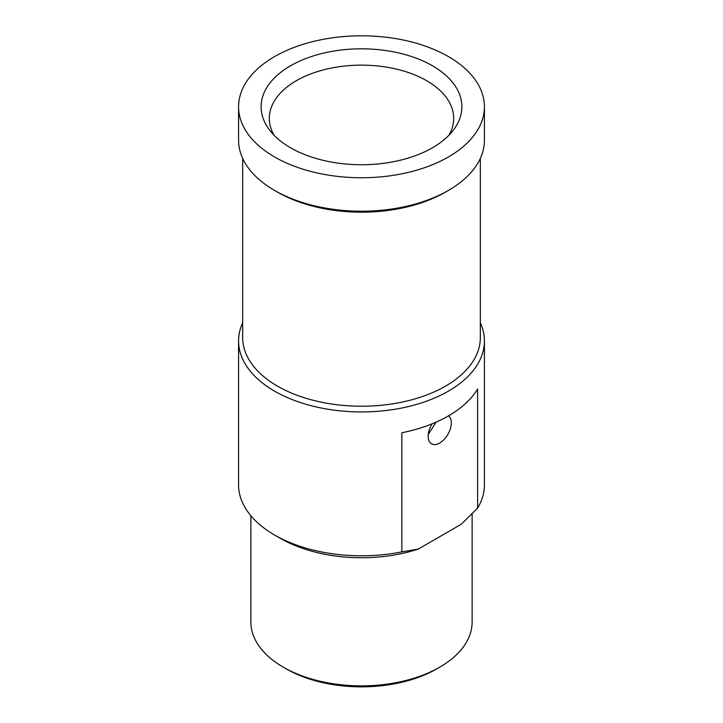 <?xml version="1.0" encoding="UTF-8"?>
<svg xmlns="http://www.w3.org/2000/svg" width="723" height="723" viewBox="0 0 723 723"><rect width="100%" height="100%" fill="white"/><g stroke="black" fill="none" stroke-linecap="round" stroke-linejoin="round"><path stroke-width="1.08" d="M286.172 668.838L283.271 667.157A110.628 63.877 180 0 1 283.271 667.157L286.172 668.838A106.534 61.509 0 0 0 436.828 668.838L439.729 667.157A110.628 63.877 0 0 0 472.128 621.997L472.128 513.881M439.729 667.157A110.628 63.877 0 0 1 283.271 667.166A110.628 63.877 180 0 1 250.872 621.997L250.872 515.761M418.237 549.091L401.843 551.866L401.843 432.761A122.928 70.971 180 0 0 477.614 389.019L477.614 508.115L461.22 524.274L418.237 549.091A114.731 66.236 180 0 1 280.37 538.355L274.577 535.011A122.928 70.971 180 0 1 238.572 484.826L238.572 340.967A122.928 70.971 180 0 1 242.675 322.801M432.209 423.777A16.394 9.462 120 0 0 428.143 436.312A16.394 9.462 120 0 0 431.532 443.823A16.394 9.462 120 0 0 444.166 439.43A16.394 9.462 120 0 0 451.315 422.937A16.394 9.462 120 0 0 448.531 415.842M238.572 340.967A122.928 70.971 180 0 0 274.577 391.152A122.928 70.971 0 0 0 408.54 406.534A122.928 70.971 0 0 0 484.428 340.967L484.428 484.826A122.928 70.971 180 0 1 477.614 508.115M484.428 340.967A122.928 70.971 0 0 0 480.325 322.801M401.843 551.866A122.928 70.971 180 0 1 274.577 535.011M480.325 158.4L480.325 337.623A118.825 68.604 0 0 1 406.977 401.003A118.825 68.604 0 0 1 277.478 386.136A118.825 68.604 180 0 1 242.675 337.623L242.675 158.4M277.478 192.092A118.825 68.604 0 0 0 445.522 192.092L448.423 190.42A122.928 70.971 0 0 0 484.428 140.235L484.428 106.778A122.928 70.971 0 0 0 448.423 56.593A122.928 70.971 180 0 0 314.46 41.211A122.928 70.971 180 0 0 238.572 106.778L238.572 140.235A122.928 70.971 180 0 0 274.577 190.42L277.478 192.092L274.577 190.42A122.928 70.971 0 0 0 448.423 190.42M238.572 106.778A122.928 70.971 180 0 0 274.577 156.963A122.928 70.971 0 0 0 408.54 172.345A122.928 70.971 0 0 0 484.428 106.778M290.519 147.763A100.389 57.957 180 0 1 269.86 130.438A100.389 57.957 180 0 1 304.573 59.042A100.389 57.957 180 0 1 432.481 65.793A100.389 57.957 0 0 1 453.14 130.438A100.389 57.957 0 0 1 290.519 147.763M274.08 135.264A92.192 53.231 180 0 1 269.308 118.364A92.192 53.231 180 0 1 326.218 69.191A92.192 53.231 180 0 1 426.687 80.732A92.192 53.231 0 0 1 453.692 118.364A92.192 53.231 0 0 1 448.92 135.264M428.251 434.433L436.077 422.142"/></g></svg>
